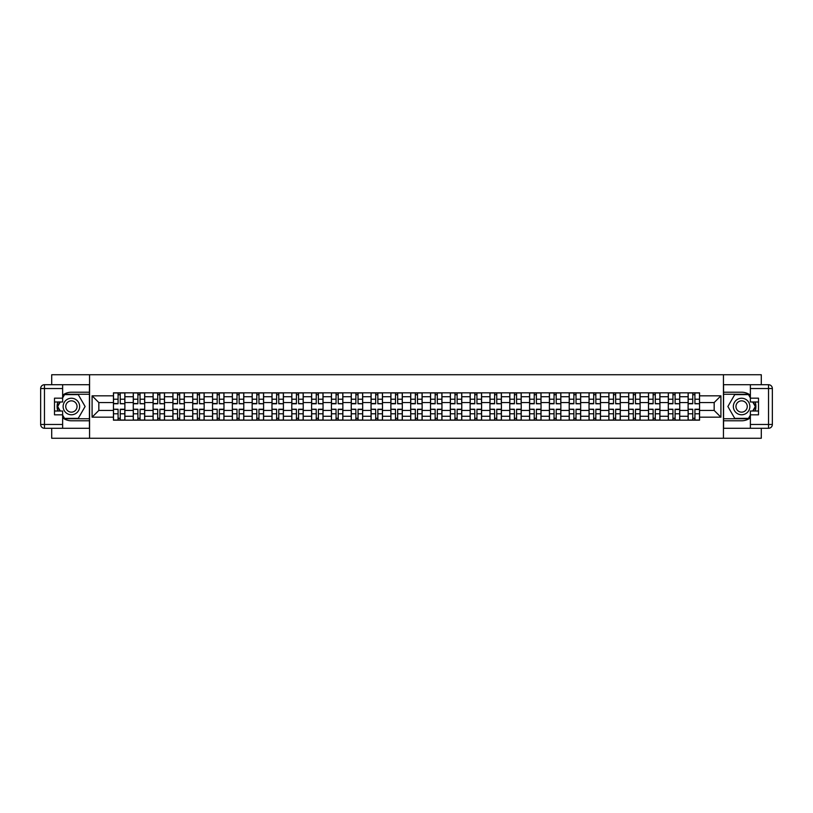 <?xml version="1.0" encoding="UTF-8"?>
<svg xmlns="http://www.w3.org/2000/svg" width="813" height="813" viewBox="0 0 813 813"><rect width="100%" height="100%" fill="white"/><g stroke="black" fill="none" stroke-linecap="round" stroke-linejoin="round"><path stroke-width="1.22" d="M51.707 428.288L51.707 438.258L761.293 438.258L761.293 428.288M761.293 384.712L761.293 374.742L51.707 374.742L51.707 384.712M133.261 420.158L133.261 396.724L124.877 396.724L124.877 420.158M124.877 396.724L124.877 392.842M133.261 396.724L133.261 392.842M144.694 392.842L144.694 420.158M153.078 420.158L153.078 392.842M164.511 392.842L164.511 420.158M172.895 420.158L172.895 392.842M184.327 392.842L184.327 420.158M192.711 420.158L192.711 392.842M204.144 392.842L204.144 420.158M212.528 420.158L212.528 392.842M223.961 392.842L223.961 420.158M232.345 420.158L232.345 392.842M243.778 392.842L243.778 420.158M252.162 420.158L252.162 392.842M263.595 392.842L263.595 420.158M271.979 420.158L271.979 392.842M283.412 392.842L283.412 420.158M291.796 420.158L291.796 392.842M303.229 392.842L303.229 420.158M311.603 420.158L311.603 392.842M323.046 392.842L323.046 420.158M331.43 420.158L331.43 392.842M342.862 392.842L342.862 420.158M351.246 420.158L351.246 392.842M362.679 392.842L362.679 420.158M371.053 420.158L371.053 392.842M382.496 392.842L382.496 420.158M390.88 420.158L390.88 392.842M402.313 392.842L402.313 420.158M410.697 420.158L410.697 392.842M422.13 392.842L422.13 420.158M430.514 420.158L430.514 392.842M441.947 392.842L441.947 420.158M450.331 420.158L450.331 392.842M461.764 392.842L461.764 420.158M470.138 420.158L470.138 392.842M481.581 392.842L481.581 420.158M489.954 420.158L489.954 392.842M501.397 392.842L501.397 420.158M509.771 420.158L509.771 392.842M521.214 392.842L521.214 420.158M529.588 420.158L529.588 392.842M541.031 392.842L541.031 420.158M549.405 420.158L549.405 392.842M560.848 392.842L560.848 420.158M569.222 420.158L569.222 392.842M580.665 392.842L580.665 420.158M589.039 420.158L589.039 392.842M600.482 392.842L600.482 420.158M608.856 420.158L608.856 392.842M620.299 392.842L620.299 420.158M628.673 420.158L628.673 392.842M640.116 392.842L640.116 420.158M648.489 420.158L648.489 392.842M659.932 392.842L659.932 420.158M668.306 420.158L668.306 392.842M679.749 392.842L679.749 420.158M688.123 420.158L688.123 392.842M688.123 410.443L679.749 410.443M668.306 410.443L659.932 410.443M648.489 410.443L640.116 410.443M628.673 410.443L620.299 410.443M608.866 410.443L600.482 410.443M589.039 410.443L580.665 410.443M569.232 410.443L560.848 410.443M549.415 410.443L541.031 410.443M529.598 410.443L521.214 410.443M509.781 410.443L501.397 410.443M489.965 410.443L481.581 410.443M470.148 410.443L461.764 410.443M450.331 410.443L441.947 410.443M430.514 410.443L422.13 410.443M410.697 410.443L402.313 410.443M390.88 410.443L382.496 410.443M371.063 410.443L362.679 410.443M351.246 410.443L342.862 410.443M331.43 410.443L323.046 410.443M311.613 410.443L303.229 410.443M291.796 410.443L283.412 410.443M271.979 410.443L263.595 410.443M252.162 410.443L243.778 410.443M232.345 410.443L223.961 410.443M212.528 410.443L204.144 410.443M192.711 410.443L184.327 410.443M172.895 410.443L164.511 410.443M153.078 410.443L144.694 410.443M133.261 410.443L124.877 410.443M688.123 402.557L679.749 402.557M668.306 402.557L659.932 402.557M648.489 402.557L640.116 402.557M628.673 402.557L620.299 402.557M608.856 402.557L600.482 402.557M589.039 402.557L580.665 402.557M569.222 402.557L560.848 402.557M549.405 402.557L541.031 402.557M529.588 402.557L521.214 402.557M509.771 402.557L501.397 402.557M489.954 402.557L481.581 402.557M470.138 402.557L461.764 402.557M450.331 402.557L441.947 402.557M430.514 402.557L422.13 402.557M410.697 402.557L402.313 402.557M390.88 402.557L382.496 402.557M371.053 402.557L362.679 402.557M351.246 402.557L342.862 402.557M331.43 402.557L323.046 402.557M311.613 402.557L303.229 402.557M291.796 402.557L283.412 402.557M271.979 402.557L263.595 402.557M252.162 402.557L243.778 402.557M232.345 402.557L223.961 402.557M212.528 402.557L204.144 402.557M192.711 402.557L184.327 402.557M172.895 402.557L164.511 402.557M153.078 402.557L144.694 402.557M133.261 402.557L124.877 402.557M98.83 410.443L113.444 410.443L113.444 402.557L98.83 402.557L98.83 410.443L92.093 417.171L92.093 395.829L113.444 395.829L113.444 402.557M699.566 402.557L699.566 410.443L714.17 410.443L714.17 402.557L699.566 402.557L699.566 392.842L113.444 392.842L113.444 395.829M699.566 395.829L720.907 395.829L720.907 417.171L699.566 417.171L699.566 410.443M113.444 410.443L113.444 420.158L699.566 420.158L699.566 417.171M113.444 417.171L92.093 417.171M723.448 438.258L723.448 374.742M89.562 438.258L89.562 374.742M120.233 418.248L118.078 418.248M118.078 394.752L120.233 394.752M140.049 418.248L137.895 418.248M137.895 394.752L140.049 394.752M159.866 418.248L157.712 418.248M157.712 394.752L159.866 394.752M179.683 418.248L177.529 418.248M177.529 394.752L179.683 394.752M199.5 418.248L197.346 418.248M197.346 394.752L199.5 394.752M219.317 418.248L217.162 418.248M217.162 394.752L219.317 394.752M239.134 418.248L236.979 418.248M236.979 394.752L239.134 394.752M258.951 418.248L256.796 418.248M256.796 394.752L258.951 394.752M278.768 418.248L276.613 418.248M276.613 394.752L278.768 394.752M298.584 418.248L296.43 418.248M296.43 394.752L298.584 394.752M318.401 418.248L316.247 418.248M316.247 394.752L318.401 394.752M338.218 418.248L336.064 418.248M336.064 394.752L338.218 394.752M358.035 418.248L355.881 418.248M355.881 394.752L358.035 394.752M377.852 418.248L375.697 418.248M375.697 394.752L377.852 394.752M397.669 418.248L395.514 418.248M395.514 394.752L397.669 394.752M417.486 418.248L415.331 418.248M415.331 394.752L417.486 394.752M437.303 418.248L435.148 418.248M435.148 394.752L437.303 394.752M457.119 418.248L454.965 418.248M454.965 394.752L457.119 394.752M476.936 418.248L474.782 418.248M474.782 394.752L476.936 394.752M496.753 418.248L494.599 418.248M494.599 394.752L496.753 394.752M516.57 418.248L514.416 418.248M514.416 394.752L516.57 394.752M536.387 418.248L534.232 418.248M534.232 394.752L536.387 394.752M556.204 418.248L554.049 418.248M554.049 394.752L556.204 394.752M576.021 418.248L573.866 418.248M573.866 394.752L576.021 394.752M595.838 418.248L593.683 418.248M593.683 394.752L595.838 394.752M615.654 418.248L613.5 418.248M613.5 394.752L615.654 394.752M635.471 418.248L633.317 418.248M633.317 394.752L635.471 394.752M655.288 418.248L653.134 418.248M653.134 394.752L655.288 394.752M675.105 418.248L672.951 418.248M672.951 394.752L675.105 394.752M694.922 418.248L692.767 418.248M692.767 394.752L694.922 394.752M92.093 395.829L98.83 402.557M714.17 410.443L720.907 417.171M714.17 402.557L720.907 395.829M120.233 403.502L124.806 403.766L120.233 403.766L120.233 392.974L124.806 392.974L113.505 392.974L118.078 392.974L118.078 403.766L113.505 403.766L113.505 392.974M124.806 403.502L124.806 392.974M118.078 394.62L120.233 394.62M118.078 409.498L113.505 409.234L118.078 409.234L118.078 420.026L113.505 420.026L124.806 420.026L120.233 420.026L120.233 409.234L124.806 409.234L124.806 420.026M113.505 409.498L113.505 420.026M120.233 418.38L118.078 418.38M140.049 403.502L144.623 403.766L140.049 403.766L140.049 392.974L144.623 392.974L133.322 392.974L137.895 392.974L137.895 403.766L133.322 403.766L133.322 392.974M144.623 403.502L144.623 392.974M137.895 394.62L140.049 394.62M159.866 403.502L164.439 403.766L159.866 403.766L159.866 392.974L164.439 392.974L153.139 392.974L157.712 392.974L157.712 403.766L153.139 403.766L153.139 392.974M164.439 403.502L164.439 392.974M157.712 394.62L159.866 394.62M62.631 417.791A14.288 14.288 0 0 0 71.392 420.788L89.43 420.788L89.43 428.288L44.461 428.288A3.811 3.811 0 0 1 40.65 424.477L40.65 388.523A3.811 3.811 0 0 1 44.461 384.712L62.631 384.712L62.631 401.988L54.491 401.988M62.631 384.712L89.43 384.712L89.43 392.212L71.392 392.212A14.288 14.288 0 0 0 62.631 395.209M57.835 401.988A14.288 14.288 0 0 0 57.835 411.012M89.43 420.788L89.43 392.212M54.491 411.012L62.631 411.012L62.631 428.288M62.631 398.177L54.491 398.177L54.491 414.823L62.631 414.823M89.43 394.244L64.318 394.244L62.631 397.161M62.631 415.839L64.318 418.756L89.43 418.756M59.837 401.988L57.235 406.5L59.837 411.012M750.379 395.209A14.288 14.288 0 0 0 741.608 392.212L723.57 392.212L723.57 384.712L768.539 384.712A3.811 3.811 0 0 1 772.35 388.523L772.35 424.477A3.811 3.811 0 0 1 768.539 428.288L750.379 428.288L750.379 411.012L758.509 411.012M750.379 428.288L723.57 428.288L723.57 420.788L741.608 420.788A14.288 14.288 0 0 0 750.379 417.791M755.165 411.012A14.288 14.288 0 0 0 755.165 401.988M723.57 392.212L723.57 420.788M758.509 401.988L750.379 401.988L750.379 384.712M750.369 414.823L758.509 414.823L758.509 398.177L750.379 398.177M723.57 418.756L748.682 418.756L750.379 415.839M750.379 397.161L748.682 394.244L723.57 394.244M753.163 411.012L755.765 406.5L753.163 401.988M63.129 406.5A8.262 8.262 0 0 0 71.392 414.762A8.262 8.262 0 0 0 79.654 406.5A8.262 8.262 0 0 0 71.392 398.238A8.262 8.262 0 0 0 63.129 406.5M65.741 406.5A5.65 5.65 0 0 0 71.392 412.15A5.65 5.65 0 0 0 77.042 406.5A5.65 5.65 0 0 0 71.392 400.85A5.65 5.65 0 0 0 65.741 406.5M62.631 397.923L64.532 394.62L78.251 394.62L85.111 406.5L78.251 418.38L64.532 418.38L62.631 415.077M60.284 411.012L57.672 406.5L60.284 401.988M733.346 406.5A8.262 8.262 0 0 0 741.608 414.762A8.262 8.262 0 0 0 749.871 406.5A8.262 8.262 0 0 0 741.608 398.238A8.262 8.262 0 0 0 733.346 406.5M735.958 406.5A5.65 5.65 0 0 0 741.608 412.15A5.65 5.65 0 0 0 747.259 406.5A5.65 5.65 0 0 0 741.608 400.85A5.65 5.65 0 0 0 735.958 406.5M750.379 415.077L748.468 418.38L734.749 418.38L727.889 406.5L734.749 394.62L748.468 394.62L750.379 397.923M752.716 401.988L755.328 406.5L752.716 411.012M137.895 409.498L133.322 409.234L137.895 409.234L137.895 420.026L133.322 420.026L144.623 420.026L140.049 420.026L140.049 409.234L144.623 409.234L144.623 420.026M133.322 409.498L133.322 420.026M140.049 418.38L137.895 418.38M157.712 409.498L153.139 409.234L157.712 409.234L157.712 420.026L153.139 420.026L164.439 420.026L159.866 420.026L159.866 409.234L164.439 409.234L164.439 420.026M153.139 409.498L153.139 420.026M159.866 418.38L157.712 418.38M179.683 403.502L184.256 403.766L179.683 403.766L179.683 392.974L184.256 392.974L172.956 392.974L177.529 392.974L177.529 403.766L172.956 403.766L172.956 392.974M184.256 403.502L184.256 392.974M177.529 394.62L179.683 394.62M199.5 403.502L204.073 403.766L199.5 403.766L199.5 392.974L204.073 392.974L192.772 392.974L197.346 392.974L197.346 403.766L192.772 403.766L192.772 392.974M204.073 403.502L204.073 392.974M197.346 394.62L199.5 394.62M219.317 403.502L223.89 403.766L219.317 403.766L219.317 392.974L223.89 392.974L212.589 392.974L217.162 392.974L217.162 403.766L212.589 403.766L212.589 392.974M223.89 403.502L223.89 392.974M217.162 394.62L219.317 394.62M177.529 409.498L172.956 409.234L177.529 409.234L177.529 420.026L172.956 420.026L184.256 420.026L179.683 420.026L179.683 409.234L184.256 409.234L184.256 420.026M172.956 409.498L172.956 420.026M179.683 418.38L177.529 418.38M197.346 409.498L192.772 409.234L197.346 409.234L197.346 420.026L192.772 420.026L204.073 420.026L199.5 420.026L199.5 409.234L204.073 409.234L204.073 420.026M192.772 409.498L192.772 420.026M199.5 418.38L197.346 418.38M217.162 409.498L212.589 409.234L217.162 409.234L217.162 420.026L212.589 420.026L223.89 420.026L219.317 420.026L219.317 409.234L223.89 409.234L223.89 420.026M212.589 409.498L212.589 420.026M219.317 418.38L217.162 418.38M239.134 403.502L243.707 403.766L239.134 403.766L239.134 392.974L243.707 392.974L232.406 392.974L236.979 392.974L236.979 403.766L232.406 403.766L232.406 392.974M243.707 403.502L243.707 392.974M236.979 394.62L239.134 394.62M236.979 409.498L232.406 409.234L236.979 409.234L236.979 420.026L232.406 420.026L243.707 420.026L239.134 420.026L239.134 409.234L243.707 409.234L243.707 420.026M232.406 409.498L232.406 420.026M239.134 418.38L236.979 418.38M258.951 403.502L263.524 403.766L258.951 403.766L258.951 392.974L263.524 392.974L252.223 392.974L256.796 392.974L256.796 403.766L252.223 403.766L252.223 392.974M263.524 403.502L263.524 392.974M256.796 394.62L258.951 394.62M256.796 409.498L252.223 409.234L256.796 409.234L256.796 420.026L252.223 420.026L263.524 420.026L258.951 420.026L258.951 409.234L263.524 409.234L263.524 420.026M252.223 409.498L252.223 420.026M258.951 418.38L256.796 418.38M278.768 403.502L283.341 403.766L278.768 403.766L278.768 392.974L283.341 392.974L272.04 392.974L276.613 392.974L276.613 403.766L272.04 403.766L272.04 392.974M283.341 403.502L283.341 392.974M276.613 394.62L278.768 394.62M276.613 409.498L272.04 409.234L276.613 409.234L276.613 420.026L272.04 420.026L283.341 420.026L278.768 420.026L278.768 409.234L283.341 409.234L283.341 420.026M272.04 409.498L272.04 420.026M278.768 418.38L276.613 418.38M298.584 403.502L303.158 403.766L298.584 403.766L298.584 392.974L303.158 392.974L291.857 392.974L296.43 392.974L296.43 403.766L291.857 403.766L291.857 392.974M303.158 403.502L303.158 392.974M296.43 394.62L298.584 394.62M296.43 409.498L291.857 409.234L296.43 409.234L296.43 420.026L291.857 420.026L303.158 420.026L298.584 420.026L298.584 409.234L303.158 409.234L303.158 420.026M291.857 409.498L291.857 420.026M298.584 418.38L296.43 418.38M318.401 403.502L322.974 403.766L318.401 403.766L318.401 392.974L322.974 392.974L311.674 392.974L316.247 392.974L316.247 403.766L311.674 403.766L311.674 392.974M322.974 403.502L322.974 392.974M316.247 394.62L318.401 394.62M338.218 403.502L342.791 403.766L338.218 403.766L338.218 392.974L342.791 392.974L331.491 392.974L336.064 392.974L336.064 403.766L331.491 403.766L331.491 392.974M342.791 403.502L342.791 392.974M336.064 394.62L338.218 394.62M358.035 403.502L362.608 403.766L358.035 403.766L358.035 392.974L362.608 392.974L351.307 392.974L355.881 392.974L355.881 403.766L351.307 403.766L351.307 392.974M362.608 403.502L362.608 392.974M355.881 394.62L358.035 394.62M377.852 403.502L382.425 403.766L377.852 403.766L377.852 392.974L382.425 392.974L371.124 392.974L375.697 392.974L375.697 403.766L371.124 403.766L371.124 392.974M382.425 403.502L382.425 392.974M375.697 394.62L377.852 394.62M397.669 403.502L402.242 403.766L397.669 403.766L397.669 392.974L402.242 392.974L390.941 392.974L395.514 392.974L395.514 403.766L390.941 403.766L390.941 392.974M402.242 403.502L402.242 392.974M395.514 394.62L397.669 394.62M417.486 403.502L422.059 403.766L417.486 403.766L417.486 392.974L422.059 392.974L410.758 392.974L415.331 392.974L415.331 403.766L410.758 403.766L410.758 392.974M422.059 403.502L422.059 392.974M415.331 394.62L417.486 394.62M316.247 409.498L311.674 409.234L316.247 409.234L316.247 420.026L311.674 420.026L322.974 420.026L318.401 420.026L318.401 409.234L322.974 409.234L322.974 420.026M311.674 409.498L311.674 420.026M318.401 418.38L316.247 418.38M336.064 409.498L331.491 409.234L336.064 409.234L336.064 420.026L331.491 420.026L342.791 420.026L338.218 420.026L338.218 409.234L342.791 409.234L342.791 420.026M331.491 409.498L331.491 420.026M338.218 418.38L336.064 418.38M355.881 409.498L351.307 409.234L355.881 409.234L355.881 420.026L351.307 420.026L362.608 420.026L358.035 420.026L358.035 409.234L362.608 409.234L362.608 420.026M351.307 409.498L351.307 420.026M358.035 418.38L355.881 418.38M375.697 409.498L371.124 409.234L375.697 409.234L375.697 420.026L371.124 420.026L382.425 420.026L377.852 420.026L377.852 409.234L382.425 409.234L382.425 420.026M371.124 409.498L371.124 420.026M377.852 418.38L375.697 418.38M395.514 409.498L390.941 409.234L395.514 409.234L395.514 420.026L390.941 420.026L402.242 420.026L397.669 420.026L397.669 409.234L402.242 409.234L402.242 420.026M390.941 409.498L390.941 420.026M397.669 418.38L395.514 418.38M415.331 409.498L410.758 409.234L415.331 409.234L415.331 420.026L410.758 420.026L422.059 420.026L417.486 420.026L417.486 409.234L422.059 409.234L422.059 420.026M410.758 409.498L410.758 420.026M417.486 418.38L415.331 418.38M437.303 403.502L441.876 403.766L437.303 403.766L437.303 392.974L441.876 392.974L430.575 392.974L435.148 392.974L435.148 403.766L430.575 403.766L430.575 392.974M441.876 403.502L441.876 392.974M435.148 394.62L437.303 394.62M435.148 409.498L430.575 409.234L435.148 409.234L435.148 420.026L430.575 420.026L441.876 420.026L437.303 420.026L437.303 409.234L441.876 409.234L441.876 420.026M430.575 409.498L430.575 420.026M437.303 418.38L435.148 418.38M457.119 403.502L461.693 403.766L457.119 403.766L457.119 392.974L461.693 392.974L450.392 392.974L454.965 392.974L454.965 403.766L450.392 403.766L450.392 392.974M461.693 403.502L461.693 392.974M454.965 394.62L457.119 394.62M454.965 409.498L450.392 409.234L454.965 409.234L454.965 420.026L450.392 420.026L461.693 420.026L457.119 420.026L457.119 409.234L461.693 409.234L461.693 420.026M450.392 409.498L450.392 420.026M457.119 418.38L454.965 418.38M476.936 403.502L481.509 403.766L476.936 403.766L476.936 392.974L481.509 392.974L470.209 392.974L474.782 392.974L474.782 403.766L470.209 403.766L470.209 392.974M481.509 403.502L481.509 392.974M474.782 394.62L476.936 394.62M474.782 409.498L470.209 409.234L474.782 409.234L474.782 420.026L470.209 420.026L481.509 420.026L476.936 420.026L476.936 409.234L481.509 409.234L481.509 420.026M470.209 409.498L470.209 420.026M476.936 418.38L474.782 418.38M496.753 403.502L501.326 403.766L496.753 403.766L496.753 392.974L501.326 392.974L490.026 392.974L494.599 392.974L494.599 403.766L490.026 403.766L490.026 392.974M501.326 403.502L501.326 392.974M494.599 394.62L496.753 394.62M494.599 409.498L490.026 409.234L494.599 409.234L494.599 420.026L490.026 420.026L501.326 420.026L496.753 420.026L496.753 409.234L501.326 409.234L501.326 420.026M490.026 409.498L490.026 420.026M496.753 418.38L494.599 418.38M516.57 403.502L521.143 403.766L516.57 403.766L516.57 392.974L521.143 392.974L509.842 392.974L514.416 392.974L514.416 403.766L509.842 403.766L509.842 392.974M521.143 403.502L521.143 392.974M514.416 394.62L516.57 394.62M514.416 409.498L509.842 409.234L514.416 409.234L514.416 420.026L509.842 420.026L521.143 420.026L516.57 420.026L516.57 409.234L521.143 409.234L521.143 420.026M509.842 409.498L509.842 420.026M516.57 418.38L514.416 418.38M536.387 403.502L540.96 403.766L536.387 403.766L536.387 392.974L540.96 392.974L529.659 392.974L534.232 392.974L534.232 403.766L529.659 403.766L529.659 392.974M540.96 403.502L540.96 392.974M534.232 394.62L536.387 394.62M534.232 409.498L529.659 409.234L534.232 409.234L534.232 420.026L529.659 420.026L540.96 420.026L536.387 420.026L536.387 409.234L540.96 409.234L540.96 420.026M529.659 409.498L529.659 420.026M536.387 418.38L534.232 418.38M556.204 403.502L560.777 403.766L556.204 403.766L556.204 392.974L560.777 392.974L549.476 392.974L554.049 392.974L554.049 403.766L549.476 403.766L549.476 392.974M560.777 403.502L560.777 392.974M554.049 394.62L556.204 394.62M554.049 409.498L549.476 409.234L554.049 409.234L554.049 420.026L549.476 420.026L560.777 420.026L556.204 420.026L556.204 409.234L560.777 409.234L560.777 420.026M549.476 409.498L549.476 420.026M556.204 418.38L554.049 418.38M576.021 403.502L580.594 403.766L576.021 403.766L576.021 392.974L580.594 392.974L569.293 392.974L573.866 392.974L573.866 403.766L569.293 403.766L569.293 392.974M580.594 403.502L580.594 392.974M573.866 394.62L576.021 394.62M573.866 409.498L569.293 409.234L573.866 409.234L573.866 420.026L569.293 420.026L580.594 420.026L576.021 420.026L576.021 409.234L580.594 409.234L580.594 420.026M569.293 409.498L569.293 420.026M576.021 418.38L573.866 418.38M595.838 403.502L600.411 403.766L595.838 403.766L595.838 392.974L600.411 392.974L589.11 392.974L593.683 392.974L593.683 403.766L589.11 403.766L589.11 392.974M600.411 403.502L600.411 392.974M593.683 394.62L595.838 394.62M593.683 409.498L589.11 409.234L593.683 409.234L593.683 420.026L589.11 420.026L600.411 420.026L595.838 420.026L595.838 409.234L600.411 409.234L600.411 420.026M589.11 409.498L589.11 420.026M595.838 418.38L593.683 418.38M615.654 403.502L620.228 403.766L615.654 403.766L615.654 392.974L620.228 392.974L608.927 392.974L613.5 392.974L613.5 403.766L608.927 403.766L608.927 392.974M620.228 403.502L620.228 392.974M613.5 394.62L615.654 394.62M613.5 409.498L608.927 409.234L613.5 409.234L613.5 420.026L608.927 420.026L620.228 420.026L615.654 420.026L615.654 409.234L620.228 409.234L620.228 420.026M608.927 409.498L608.927 420.026M615.654 418.38L613.5 418.38M635.471 403.502L640.044 403.766L635.471 403.766L635.471 392.974L640.044 392.974L628.744 392.974L633.317 392.974L633.317 403.766L628.744 403.766L628.744 392.974M640.044 403.502L640.044 392.974M633.317 394.62L635.471 394.62M633.317 409.498L628.744 409.234L633.317 409.234L633.317 420.026L628.744 420.026L640.044 420.026L635.471 420.026L635.471 409.234L640.044 409.234L640.044 420.026M628.744 409.498L628.744 420.026M635.471 418.38L633.317 418.38M655.288 403.502L659.861 403.766L655.288 403.766L655.288 392.974L659.861 392.974L648.561 392.974L653.134 392.974L653.134 403.766L648.561 403.766L648.561 392.974M659.861 403.502L659.861 392.974M653.134 394.62L655.288 394.62M653.134 409.498L648.561 409.234L653.134 409.234L653.134 420.026L648.561 420.026L659.861 420.026L655.288 420.026L655.288 409.234L659.861 409.234L659.861 420.026M648.561 409.498L648.561 420.026M655.288 418.38L653.134 418.38M675.105 403.502L679.678 403.766L675.105 403.766L675.105 392.974L679.678 392.974L668.377 392.974L672.951 392.974L672.951 403.766L668.377 403.766L668.377 392.974M679.678 403.502L679.678 392.974M672.951 394.62L675.105 394.62M672.951 409.498L668.377 409.234L672.951 409.234L672.951 420.026L668.377 420.026L679.678 420.026L675.105 420.026L675.105 409.234L679.678 409.234L679.678 420.026M668.377 409.498L668.377 420.026M675.105 418.38L672.951 418.38M694.922 403.502L699.495 403.766L694.922 403.766L694.922 392.974L699.495 392.974L688.194 392.974L692.767 392.974L692.767 403.766L688.194 403.766L688.194 392.974M699.495 403.502L699.495 392.974M692.767 394.62L694.922 394.62M692.767 409.498L688.194 409.234L692.767 409.234L692.767 420.026L688.194 420.026L699.495 420.026L694.922 420.026L694.922 409.234L699.495 409.234L699.495 420.026M688.194 409.498L688.194 420.026M694.922 418.38L692.767 418.38M668.306 396.724L659.932 396.724M648.489 396.724L640.116 396.724M628.673 396.724L620.299 396.724M608.866 396.724L600.482 396.724M589.039 396.724L580.665 396.724M569.232 396.724L560.848 396.724M549.405 396.724L541.031 396.724M529.588 396.724L521.214 396.724M509.771 396.724L501.397 396.724M489.965 396.724L481.581 396.724M470.148 396.724L461.764 396.724M450.331 396.724L441.947 396.724M430.514 396.724L422.13 396.724M410.697 396.724L402.313 396.724M390.88 396.724L382.496 396.724M371.063 396.724L362.679 396.724M351.246 396.724L342.862 396.724M331.43 396.724L323.046 396.724M311.613 396.724L303.229 396.724M291.796 396.724L283.412 396.724M271.979 396.724L263.595 396.724M252.162 396.724L243.778 396.724M232.345 396.724L223.961 396.724M212.528 396.724L204.144 396.724M192.711 396.724L184.327 396.724M172.895 396.724L164.511 396.724M153.078 396.724L144.694 396.724M688.123 396.724L679.749 396.724M668.306 416.276L659.932 416.276M648.489 416.276L640.116 416.276M628.673 416.276L620.299 416.276M608.866 416.276L600.482 416.276M589.039 416.276L580.665 416.276M569.232 416.276L560.848 416.276M549.415 416.276L541.031 416.276M529.598 416.276L521.214 416.276M509.781 416.276L501.397 416.276M489.965 416.276L481.581 416.276M470.148 416.276L461.764 416.276M450.331 416.276L441.947 416.276M430.514 416.276L422.13 416.276M410.697 416.276L402.313 416.276M390.88 416.276L382.496 416.276M371.063 416.276L362.679 416.276M351.246 416.276L342.862 416.276M331.43 416.276L323.046 416.276M311.613 416.276L303.229 416.276M291.796 416.276L283.412 416.276M271.979 416.276L263.595 416.276M252.162 416.276L243.778 416.276M232.345 416.276L223.961 416.276M212.528 416.276L204.144 416.276M192.711 416.276L184.327 416.276M172.895 416.276L164.511 416.276M153.078 416.276L144.694 416.276M133.261 416.276L124.877 416.276M688.123 416.276L679.749 416.276M120.233 399.213L124.806 399.213M113.505 403.502L118.078 403.502M113.505 399.213L118.078 399.213M118.078 413.787L113.505 413.787M124.806 409.498L120.233 409.498M124.806 413.787L120.233 413.787M140.049 399.213L144.623 399.213M133.322 403.502L137.895 403.502M133.322 399.213L137.895 399.213M159.866 399.213L164.439 399.213M153.139 403.502L157.712 403.502M153.139 399.213L157.712 399.213M62.631 388.523L44.461 388.523L44.461 424.477L62.631 424.477M40.65 388.523L44.461 388.523L44.461 384.712M44.461 428.288L44.461 424.477L40.65 424.477M750.379 424.477L768.539 424.477L768.539 388.523L750.379 388.523M772.35 424.477L768.539 424.477L768.539 428.288M768.539 384.712L768.539 388.523L772.35 388.523M137.895 413.787L133.322 413.787M144.623 409.498L140.049 409.498M144.623 413.787L140.049 413.787M157.712 413.787L153.139 413.787M164.439 409.498L159.866 409.498M164.439 413.787L159.866 413.787M179.683 399.213L184.256 399.213M172.956 403.502L177.529 403.502M172.956 399.213L177.529 399.213M199.5 399.213L204.073 399.213M192.772 403.502L197.346 403.502M192.772 399.213L197.346 399.213M219.317 399.213L223.89 399.213M212.589 403.502L217.162 403.502M212.589 399.213L217.162 399.213M177.529 413.787L172.956 413.787M184.256 409.498L179.683 409.498M184.256 413.787L179.683 413.787M197.346 413.787L192.772 413.787M204.073 409.498L199.5 409.498M204.073 413.787L199.5 413.787M217.162 413.787L212.589 413.787M223.89 409.498L219.317 409.498M223.89 413.787L219.317 413.787M239.134 399.213L243.707 399.213M232.406 403.502L236.979 403.502M232.406 399.213L236.979 399.213M236.979 413.787L232.406 413.787M243.707 409.498L239.134 409.498M243.707 413.787L239.134 413.787M258.951 399.213L263.524 399.213M252.223 403.502L256.796 403.502M252.223 399.213L256.796 399.213M256.796 413.787L252.223 413.787M263.524 409.498L258.951 409.498M263.524 413.787L258.951 413.787M278.768 399.213L283.341 399.213M272.04 403.502L276.613 403.502M272.04 399.213L276.613 399.213M276.613 413.787L272.04 413.787M283.341 409.498L278.768 409.498M283.341 413.787L278.768 413.787M298.584 399.213L303.158 399.213M291.857 403.502L296.43 403.502M291.857 399.213L296.43 399.213M296.43 413.787L291.857 413.787M303.158 409.498L298.584 409.498M303.158 413.787L298.584 413.787M318.401 399.213L322.974 399.213M311.674 403.502L316.247 403.502M311.674 399.213L316.247 399.213M338.218 399.213L342.791 399.213M331.491 403.502L336.064 403.502M331.491 399.213L336.064 399.213M358.035 399.213L362.608 399.213M351.307 403.502L355.881 403.502M351.307 399.213L355.881 399.213M377.852 399.213L382.425 399.213M371.124 403.502L375.697 403.502M371.124 399.213L375.697 399.213M397.669 399.213L402.242 399.213M390.941 403.502L395.514 403.502M390.941 399.213L395.514 399.213M417.486 399.213L422.059 399.213M410.758 403.502L415.331 403.502M410.758 399.213L415.331 399.213M316.247 413.787L311.674 413.787M322.974 409.498L318.401 409.498M322.974 413.787L318.401 413.787M336.064 413.787L331.491 413.787M342.791 409.498L338.218 409.498M342.791 413.787L338.218 413.787M355.881 413.787L351.307 413.787M362.608 409.498L358.035 409.498M362.608 413.787L358.035 413.787M375.697 413.787L371.124 413.787M382.425 409.498L377.852 409.498M382.425 413.787L377.852 413.787M395.514 413.787L390.941 413.787M402.242 409.498L397.669 409.498M402.242 413.787L397.669 413.787M415.331 413.787L410.758 413.787M422.059 409.498L417.486 409.498M422.059 413.787L417.486 413.787M437.303 399.213L441.876 399.213M430.575 403.502L435.148 403.502M430.575 399.213L435.148 399.213M435.148 413.787L430.575 413.787M441.876 409.498L437.303 409.498M441.876 413.787L437.303 413.787M457.119 399.213L461.693 399.213M450.392 403.502L454.965 403.502M450.392 399.213L454.965 399.213M454.965 413.787L450.392 413.787M461.693 409.498L457.119 409.498M461.693 413.787L457.119 413.787M476.936 399.213L481.509 399.213M470.209 403.502L474.782 403.502M470.209 399.213L474.782 399.213M474.782 413.787L470.209 413.787M481.509 409.498L476.936 409.498M481.509 413.787L476.936 413.787M496.753 399.213L501.326 399.213M490.026 403.502L494.599 403.502M490.026 399.213L494.599 399.213M494.599 413.787L490.026 413.787M501.326 409.498L496.753 409.498M501.326 413.787L496.753 413.787M516.57 399.213L521.143 399.213M509.842 403.502L514.416 403.502M509.842 399.213L514.416 399.213M514.416 413.787L509.842 413.787M521.143 409.498L516.57 409.498M521.143 413.787L516.57 413.787M536.387 399.213L540.96 399.213M529.659 403.502L534.232 403.502M529.659 399.213L534.232 399.213M534.232 413.787L529.659 413.787M540.96 409.498L536.387 409.498M540.96 413.787L536.387 413.787M556.204 399.213L560.777 399.213M549.476 403.502L554.049 403.502M549.476 399.213L554.049 399.213M554.049 413.787L549.476 413.787M560.777 409.498L556.204 409.498M560.777 413.787L556.204 413.787M576.021 399.213L580.594 399.213M569.293 403.502L573.866 403.502M569.293 399.213L573.866 399.213M573.866 413.787L569.293 413.787M580.594 409.498L576.021 409.498M580.594 413.787L576.021 413.787M595.838 399.213L600.411 399.213M589.11 403.502L593.683 403.502M589.11 399.213L593.683 399.213M593.683 413.787L589.11 413.787M600.411 409.498L595.838 409.498M600.411 413.787L595.838 413.787M615.654 399.213L620.228 399.213M608.927 403.502L613.5 403.502M608.927 399.213L613.5 399.213M613.5 413.787L608.927 413.787M620.228 409.498L615.654 409.498M620.228 413.787L615.654 413.787M635.471 399.213L640.044 399.213M628.744 403.502L633.317 403.502M628.744 399.213L633.317 399.213M633.317 413.787L628.744 413.787M640.044 409.498L635.471 409.498M640.044 413.787L635.471 413.787M655.288 399.213L659.861 399.213M648.561 403.502L653.134 403.502M648.561 399.213L653.134 399.213M653.134 413.787L648.561 413.787M659.861 409.498L655.288 409.498M659.861 413.787L655.288 413.787M675.105 399.213L679.678 399.213M668.377 403.502L672.951 403.502M668.377 399.213L672.951 399.213M672.951 413.787L668.377 413.787M679.678 409.498L675.105 409.498M679.678 413.787L675.105 413.787M694.922 399.213L699.495 399.213M688.194 403.502L692.767 403.502M688.194 399.213L692.767 399.213M692.767 413.787L688.194 413.787M699.495 409.498L694.922 409.498M699.495 413.787L694.922 413.787"/></g></svg>
